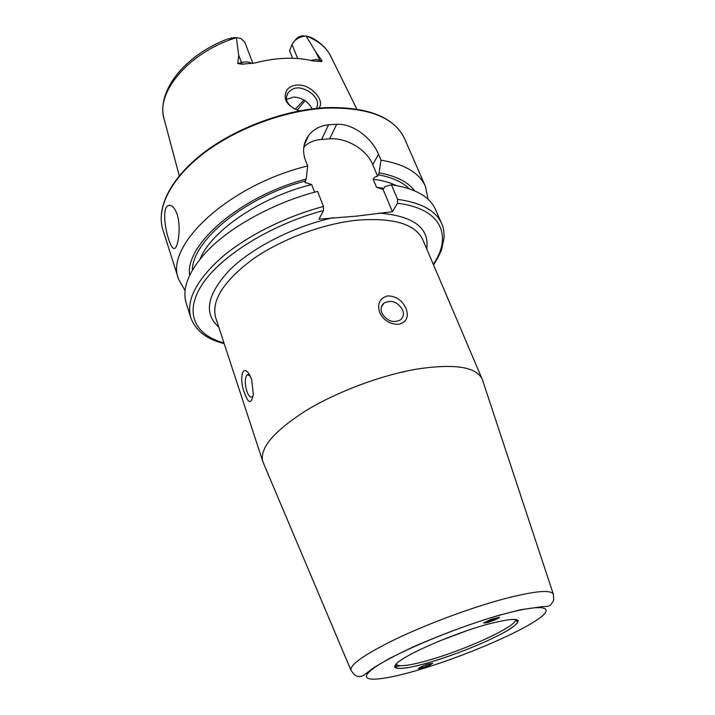 <?xml version="1.0" encoding="UTF-8"?>
<svg xmlns="http://www.w3.org/2000/svg" width="715" height="715" viewBox="0 0 715 715"><rect width="100%" height="100%" fill="white"/><g stroke="black" fill="none" stroke-linecap="round" stroke-linejoin="round"><path stroke-width="1.07" d="M491.375 619.306L483.885 622.828C484.055 623.417 486.772 622.801 492.045 620.986C497.274 619.038 499.74 617.787 499.445 617.242L491.375 619.306M486.7 621.603L486.969 622.202L496.702 618.707L496.487 618.1L491.473 619.548L486.7 621.603M496.478 618.1L496.702 618.707M491.5 619.539L491.956 620.754M486.745 621.594L486.969 622.202M418.659 668.275L420.054 668.686C426.077 667.211 430.216 665.388 432.45 663.189M425.577 664.959L426.167 666.496L430.108 664.432L429.501 663.735L426.229 664.718M426.167 666.496L421.6 667.873L420.956 667.193L424.299 665.433M421.278 667.024L421.6 667.873M299.54 110.861C286.733 106.07 282.505 99.126 286.867 90.027C289.262 86.998 292.739 85.317 297.315 85.014C311.32 84.129 325.379 100.94 318.944 107.929L318.765 108.153M316.432 108.34C318.55 104.006 317.728 99.886 313.992 95.962C310.426 90.957 300.389 87.096 297.369 87.99C294.491 87.757 291.461 89.259 288.279 92.494L288.091 92.762C284.445 99.001 286.858 104.515 295.34 109.306M495.736 619.548L488.059 622.452L483.653 622.997M419.526 668.74L418.481 668.623C420.635 666.88 423.968 665.334 428.473 663.985L432.727 663.332L428.178 666.005M263.379 462.945L262.807 461.506C259.438 448.305 273.622 431.476 305.359 411.009C336.479 391.927 380.979 375.205 416.952 369.083C454.454 363.479 476.181 366.813 482.142 379.057L482.661 380.523M250.232 375.911L247.167 374.785C244.807 377.815 244.673 383.24 246.782 391.042C248.507 395.842 250.304 397.772 252.181 396.843L253.244 395.324M244.414 392.696C239.418 380.317 241.688 363.756 248.775 373.498L251.644 379.352L253.333 394.483C251.296 404.431 248.328 403.832 244.414 392.696M402.634 309.926C397.638 301.81 391.409 299.531 383.946 303.097C381.095 305.573 380.389 308.853 381.819 312.929C386.672 320.981 392.839 323.341 400.329 319.998C403.376 317.487 404.145 314.135 402.634 309.926M379.656 312.392C377.019 303.839 379.656 298.343 387.575 295.894C396.146 296.09 402.295 300.327 406.031 308.594C408.998 316.763 406.647 321.991 398.97 324.279C390.024 324.485 383.589 320.517 379.656 312.392M168.633 239.096C164.513 227.039 162.493 207.994 168.177 205.643C171.493 204.374 174.469 207.27 177.114 214.312C181.217 226.494 178.276 246.228 174.978 248.266C172.994 249.428 170.885 246.371 168.633 239.096M297.69 58.532L292.033 44.527L292.355 43.83C295.232 39.182 299.782 36.563 305.993 35.965L316.262 52.74L321.973 60.614C322.152 61.562 321.607 61.821 320.365 61.401L312.964 60.972C304.769 58.88 295.67 57.986 285.66 58.299C275.624 58.648 265.31 60.221 254.71 63.027L242.162 64.18L241.456 62.554L237.764 63.581L242.162 64.18M312.115 108.877C308.201 101.494 302.007 97.553 293.534 97.043L286.688 99.403M323.466 206.483C284.713 216.752 245.781 236.513 220.828 258.124C195.883 280.915 185.891 300.836 190.86 317.889L186.293 303.509C181.833 289.271 188.027 272.621 204.856 253.566C227.888 228.031 272.737 202.908 317.585 191.379L323.466 206.483L323.466 210.523L318.997 219.148L356.579 216.118L392.41 211.703L397.495 203.266L397.576 199.351L391.409 184.747C415.12 188.313 429.867 196.661 435.641 209.79L441.682 223.616C436.025 210.746 421.323 202.658 397.576 199.351M330.491 55.707C326.299 47.887 319.703 41.738 310.721 37.252L305.993 35.965M391.409 184.747L384.893 186.669L383.812 188.537L382.561 189.243L376.51 187.232L373.176 179.224C373.82 177.543 375.286 176.551 377.592 176.23L379.12 172.896L381.015 160.151L378.512 154.226C372.238 138.951 353.836 123.355 336.676 124.294L328.578 124.794C320.079 125.679 313.402 129.281 308.558 135.609C303.312 142.92 302.222 150.981 305.296 159.803L307.682 165.934L306.19 179.036L304.867 182.459L311.651 184.559L314.6 192.174M381.015 160.151C404.681 164.137 419.491 172.905 425.452 186.472L428.088 199.342M185.096 290.674L178.598 279.261C164.11 246.201 227.888 185.319 307.682 165.934M235.012 37.52L227.495 39.012L236.415 37.689L238.685 55.207L237.764 63.581M295.089 40.389C296.519 38.029 298.834 36.519 302.052 35.866L305.394 35.973M303.982 99.993L295.188 109.234M305.046 100.69L297.172 110.083M292.033 44.527L289.611 50.604L292.578 58.273M379.12 172.896C396.128 175.89 407.961 181.86 414.62 190.816M189.618 275.391C184.72 244.959 239.856 196.437 306.19 179.036M392.41 211.703L383.043 189.278M377.592 176.23L372.774 164.709C366.759 149.569 346.525 137.423 329.633 138.862L321.643 139.407C314.144 139.979 308.192 142.544 303.795 147.111M252.913 63.429L244.655 41.845L240.544 38.27L236.415 37.689M467.825 630.335L439.09 641.132M404.02 371.925L401.598 372.184M515.363 619.61C518.339 625.384 469.29 648.335 431.842 659.293C410.678 665.513 398.818 667.211 396.262 664.378L396.092 667.417C397.183 667.881 394.483 668.239 401.347 668.436C408.247 667.953 418.355 665.719 431.69 661.741C455.544 654.368 477.486 645.761 497.515 635.921C516.525 626.304 518.84 621.442 517.49 621.782L515.363 619.61M484.171 625.16C516.596 616.58 525.659 617.572 511.341 628.136C496.38 638.03 460.344 653.161 431.654 661.768C402.822 670.491 386.323 670.938 399.238 661.33C411.67 651.865 453.006 634.169 484.171 625.16M553.294 594.102C553.803 598.214 553.794 600.582 553.249 601.199L550.764 604.872C549.084 605.775 549.343 606.552 542.614 606.597L520.708 609.725L497.854 615.606C469.165 624.267 440.646 634.831 412.296 647.298L389.246 658.551L374.043 667.488L363.417 675.505C360.324 676.81 357.875 676.882 356.097 675.729C355.382 675.916 353.657 674.066 350.922 670.17C350.073 664.512 364.981 654.154 395.663 639.103C425.559 624.812 466.564 609.377 498.587 600.359C532.121 591.26 550.353 589.169 553.294 594.102L482.339 379.54M518.357 620.611L517.061 621.272M497.577 615.821C544.044 602.414 558.37 606.4 535.321 621.04C512.87 635.528 462.006 656.799 421.001 669.195C379.862 681.726 354.345 683.147 372.157 669.347C389.219 655.771 451.317 629.048 497.577 615.821M310.757 60.444L315.753 59.479L321.973 60.614M320.365 61.401L316.262 52.74M178.598 279.261L162.859 229.658C156.102 208.664 170.259 179.152 203.069 153.832C235.861 128.557 284.892 110.333 325.986 108.126C368.377 107.143 394.591 117.358 404.627 138.781C394.162 116.938 367.814 106.562 325.593 107.652M262.807 461.506L215.733 317.791C211.113 300.818 223.277 281.424 252.243 259.608C280.727 239.427 322.474 223.75 357.187 220.184C393.482 217.431 415.388 224.01 422.896 239.927L482.142 379.057M218.79 327.113C203.525 313.679 206.894 294.902 228.898 270.762C251.367 248.096 293.043 226.619 332.967 217.726M306.047 35.965C318.309 40.666 326.648 47.637 331.072 56.869L356.812 109.064M179.268 175.801L164.253 119.566C155.075 92.887 188.411 52.383 236.316 37.689M397.495 203.266C441.477 208.503 452.738 235.995 433.281 264.318M378.056 174.782C392.026 177.275 402.402 181.923 409.203 188.742M379.138 213.043C413.744 216.028 429.617 227.996 426.739 248.954M223.992 342.986C194.739 335.067 183.487 312.518 202.452 283.998C221.266 255.586 271.396 224.412 323.466 210.523M376.51 187.232L383.892 188.403M373.176 179.224C382.132 180.368 389.773 182.45 396.119 185.471M200.021 259.179C211.14 231.052 260.153 197.224 311.651 184.559M192.326 270.252C192.407 240.633 244.423 197.286 305.26 180.966M378.512 154.226L372.774 164.709M336.676 124.294L329.633 138.862M328.578 124.794L321.643 139.407M252.029 63.572C249.383 61.776 245.853 61.436 241.456 62.554L238.685 55.207M232.044 38.163L231.445 37.85M399.846 665.763L394.662 667.113M248.525 374.562L247.167 374.785M250.08 375.616L248.775 373.498M381.372 306.95L383.946 303.097M168.177 205.643L170.581 205.428M286.715 96.078L288.091 92.762M425.452 186.472L404.627 138.781M226.485 39.405C184.756 55.734 156.746 90.716 163.923 118.324M433.531 264.907C438 258.303 441.307 250.768 441.718 249.186L444.104 237.532C444.265 232 443.461 227.361 441.682 223.616M190.86 317.889C195.874 330.911 206.984 339.482 224.188 343.593M162.859 229.658C156.022 207.94 170.429 178.491 203.024 153.233C235.673 128.03 284.436 109.878 325.414 107.661M308.558 135.609L304.125 145.279M350.922 670.17L262.977 461.988"/></g></svg>
